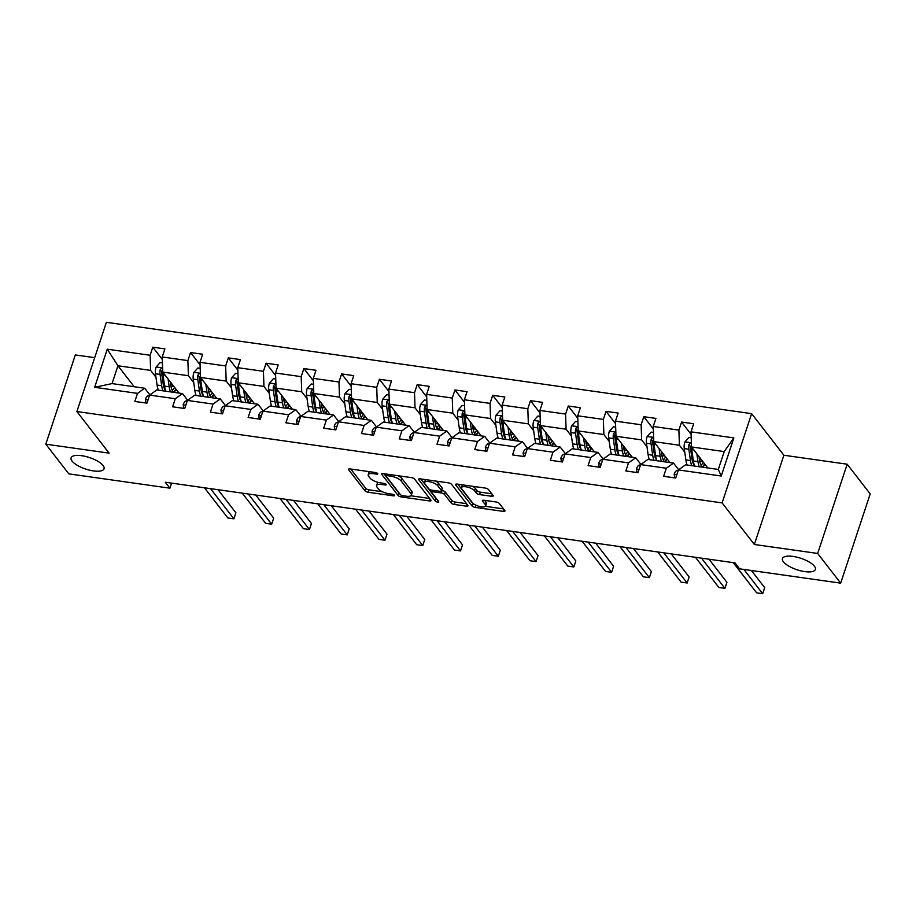 <?xml version="1.0" encoding="UTF-8"?>
<svg xmlns="http://www.w3.org/2000/svg" width="916" height="916" viewBox="0 0 916 916"><rect width="100%" height="100%" fill="white"/><g stroke="black" fill="none" stroke-linecap="round" stroke-linejoin="round"><path stroke-width="1.37" d="M783.42 561.817A17.347 6.046 -161.7 0 0 800.962 570.874A17.347 6.046 -161.7 0 0 815.377 569.454A17.347 6.046 -161.7 0 0 814.404 566.202A17.347 6.046 -161.7 0 0 796.851 557.146A17.347 6.046 -161.7 0 0 782.447 558.565A17.347 6.046 -161.7 0 0 783.42 561.817M72.078 461.103A17.347 6.046 -161.7 0 0 89.631 470.171A17.347 6.046 -161.7 0 0 104.046 468.752A17.347 6.046 -161.7 0 0 103.073 465.5A17.347 6.046 -161.7 0 0 85.52 456.431A17.347 6.046 -161.7 0 0 71.105 457.851A17.347 6.046 -161.7 0 0 72.078 461.103M377.678 473.572A1.866 0.653 -161.7 0 0 375.388 472.519L350.13 468.935A2.656 0.927 -161.7 0 0 348.515 469.267A2.656 0.927 -161.7 0 0 348.664 469.771L364.934 490.758A2.656 0.927 -161.7 0 0 368.209 492.258L393.468 495.842A1.866 0.653 -161.7 0 0 394.601 495.602A1.866 0.653 -161.7 0 0 394.498 495.258A1.866 0.653 -161.7 0 0 392.197 494.205L388.934 493.747A8.519 2.966 -161.7 0 1 378.434 488.938L377.083 487.186A8.519 2.966 -161.7 0 1 376.602 485.583A8.519 2.966 -161.7 0 1 381.789 484.53L385.052 484.988A1.866 0.653 -161.7 0 0 386.197 484.759A1.866 0.653 -161.7 0 0 386.094 484.415A1.866 0.653 -161.7 0 0 383.793 483.362L380.529 482.892A8.519 2.966 -161.7 0 1 370.03 478.083L368.667 476.343A8.519 2.966 -161.7 0 1 368.198 474.74A8.519 2.966 -161.7 0 1 373.385 473.686L376.648 474.145A1.866 0.653 -161.7 0 0 377.781 473.916A1.866 0.653 -161.7 0 0 377.678 473.572M491.617 496.289A2.656 0.927 -161.7 0 0 493.232 495.957A2.656 0.927 -161.7 0 0 493.083 495.464L488.526 489.568A2.656 0.927 -161.7 0 0 485.24 488.068L457.199 484.095A2.656 0.927 -161.7 0 0 455.573 484.427A2.656 0.927 -161.7 0 0 455.721 484.93L471.992 505.918A2.656 0.927 -161.7 0 0 475.278 507.418L503.319 511.391A2.656 0.927 -161.7 0 0 504.945 511.059A2.656 0.927 -161.7 0 0 504.796 510.555L499.277 503.445A2.656 0.927 -161.7 0 0 496.003 501.945L483.991 500.25A2.656 0.927 -161.7 0 0 482.377 500.571A2.656 0.927 -161.7 0 0 482.526 501.075L485.262 504.601A7.122 2.485 -161.7 0 1 485.652 505.941A7.122 2.485 -161.7 0 1 479.744 506.525A7.122 2.485 -161.7 0 1 472.541 502.804L461.836 488.984A7.122 2.485 -161.7 0 1 461.435 487.644A7.122 2.485 -161.7 0 1 467.343 487.072A7.122 2.485 -161.7 0 1 474.545 490.781L476.331 493.083A2.656 0.927 -161.7 0 0 479.606 494.594L491.617 496.289L492.247 494.377M754.349 544.482L817.667 553.447L840.682 583.149L870.2 493.907L847.174 464.206L783.867 455.241L751.635 413.654L722.117 502.895L754.349 544.482L783.867 455.241M94.703 357.675L75.318 354.927L45.8 444.168L109.118 453.134L76.887 411.547L722.117 502.895M45.8 444.168L68.826 473.87L169.907 488.182L171.578 483.121M840.682 583.149L739.601 568.836L734.998 562.893L165.304 482.24L169.907 488.182M414.616 479.102A2.656 0.927 -161.7 0 0 411.33 477.602L383.289 473.629A2.656 0.927 -161.7 0 0 381.663 473.961A2.656 0.927 -161.7 0 0 381.812 474.465L398.082 495.453A2.656 0.927 -161.7 0 0 401.368 496.953L429.409 500.926A2.656 0.927 -161.7 0 0 431.035 500.594A2.656 0.927 -161.7 0 0 430.886 500.102L414.616 479.102M420.238 478.862L448.29 482.835A2.656 0.927 -161.7 0 1 451.565 484.335L467.836 505.323A2.656 0.927 -161.7 0 1 467.984 505.827A2.656 0.927 -161.7 0 1 466.358 506.159L454.359 504.464A2.656 0.927 -161.7 0 1 451.084 502.953L444.489 494.445A2.656 0.927 -161.7 0 0 441.203 492.945L433.245 491.812A2.656 0.927 -161.7 0 0 431.619 492.144A2.656 0.927 -161.7 0 0 431.768 492.648L438.638 501.51A1.866 0.653 -161.7 0 1 438.741 501.853A1.866 0.653 -161.7 0 1 437.195 502.002A1.866 0.653 -161.7 0 1 435.306 501.041L418.772 479.698A2.656 0.927 -161.7 0 1 418.623 479.194A2.656 0.927 -161.7 0 1 420.238 478.862M817.667 553.447L847.174 464.206M678.401 469.942L685.615 464.801L718.304 469.439L721.258 476.011L678.401 469.942L675.733 478.026L663.619 476.309L666.298 468.236L640.628 464.595L637.96 472.679L625.857 470.961L628.525 462.889L602.865 459.248L600.186 467.332L588.083 465.614L590.751 457.542L565.092 453.901L562.413 461.985L550.31 460.267L552.989 452.195L527.318 448.554L524.65 456.637L512.536 454.92L515.216 446.848L489.545 443.207L486.877 451.29L474.774 449.573L477.442 441.501L451.783 437.859L449.103 445.943L437.001 444.226L439.669 436.153L414.009 432.512L411.341 440.596L399.227 438.879L401.906 430.806L376.236 427.165L373.568 435.249L361.465 433.531L364.133 425.459L338.473 421.818L335.794 429.902L323.692 428.184L326.359 420.112L300.7 416.471L298.032 424.555L285.918 422.837L288.597 414.765L262.926 411.124L260.259 419.207L248.156 417.49L250.824 409.418L225.164 405.777L222.485 413.86L210.382 412.143L213.05 404.07L187.391 400.429L184.723 408.513L172.609 406.796L175.288 398.723L149.617 395.082L146.949 403.166L134.847 401.448L137.514 393.376L94.657 387.308L107.264 349.191L150.121 355.259L152.789 347.187L164.891 348.893L162.224 356.977L187.883 360.606L190.562 352.534L202.665 354.24L199.997 362.324L225.657 365.953L228.324 357.881L240.439 359.587L237.759 367.671L263.43 371.301L266.098 363.228L278.201 364.934L275.533 373.018L301.192 376.648L303.872 368.575L315.974 370.282L313.306 378.365L338.966 381.995L341.645 373.923L353.748 375.629L351.068 383.712L376.739 387.342L379.407 379.27L391.51 380.976L388.842 389.06L414.513 392.689L417.181 384.617L429.283 386.323L426.616 394.407L452.275 398.036L454.954 389.964L467.057 391.67L464.378 399.754L490.049 403.384L492.716 395.311L504.83 397.017L502.151 405.101L527.822 408.731L530.49 400.658L542.593 402.364L539.925 410.448L565.584 414.078L568.264 406.006L580.366 407.712L577.698 415.795L603.358 419.425L606.026 411.353L618.14 413.059L615.46 421.142L641.131 424.772L643.799 416.7L655.902 418.406L653.234 426.49L678.893 430.119L681.573 422.047L693.675 423.753L691.008 431.837L733.853 437.905L721.258 476.011M751.635 413.654L106.393 322.306L76.887 411.547M670.02 462.603L653.749 441.615L679.42 445.245L684.744 452.126M692.908 462.649L693.985 464.046M679.42 445.245L678.893 430.119M653.749 441.615L653.234 426.49M640.628 464.595L647.852 459.454L673.512 463.095L666.298 468.236M678.676 469.748L673.512 463.095M632.246 457.256L615.976 436.268L641.647 439.898L646.971 446.779M655.135 457.302L656.211 458.698M641.647 439.898L641.131 424.772M615.976 436.268L615.46 421.142M602.865 459.248L610.079 454.107L635.738 457.748L628.525 462.889M640.902 464.401L635.738 457.748M594.484 451.909L578.214 430.921L603.873 434.55L609.209 441.42M617.361 451.954L618.449 453.351M603.873 434.55L603.358 419.425M578.214 430.921L577.698 415.795M565.092 453.901L572.305 448.76L597.976 452.401L590.751 457.542M603.129 459.053L597.976 452.401M556.71 446.561L540.44 425.574L566.099 429.203L571.435 436.073M579.599 446.607L580.675 448.004M566.099 429.203L565.584 414.078M540.44 425.574L539.925 410.448M527.318 448.554L534.543 443.413L560.203 447.054L552.989 452.195M565.367 453.706L560.203 447.054M518.937 441.214L502.666 420.226L528.337 423.856L533.662 430.726M541.825 441.26L542.902 442.657M528.337 423.856L527.822 408.731M502.666 420.226L502.151 405.101M489.545 443.207L496.77 438.066L522.429 441.707L515.216 446.848M527.593 448.359L522.429 441.707M481.163 435.867L464.904 414.879L490.564 418.509L495.9 425.379M504.052 435.913L505.14 437.31M490.564 418.509L490.049 403.384M464.904 414.879L464.378 399.754M451.783 437.859L458.996 432.718L484.667 436.36L477.442 441.501M489.82 443.012L484.667 436.36M443.401 430.509L427.131 409.532L452.79 413.162L458.126 420.032M466.29 430.566L467.366 431.951M452.79 413.162L452.275 398.036M427.131 409.532L426.616 394.407M414.009 432.512L421.223 427.371L446.894 431.012L439.669 436.153M452.057 437.665L446.894 431.012M405.628 425.161L389.357 404.185L415.028 407.815L420.352 414.685M428.516 425.219L429.593 426.604M415.028 407.815L414.513 392.689M389.357 404.185L388.842 389.06M376.236 427.165L383.46 422.024L409.12 425.665L401.906 430.806M414.284 432.318L409.12 425.665M367.854 419.814L351.595 398.838L377.255 402.468L382.59 409.338M390.743 419.871L391.819 421.257M377.255 402.468L376.739 387.342M351.595 398.838L351.068 383.712M338.473 421.818L345.687 416.677L371.346 420.318L364.133 425.459M376.51 426.97L371.346 420.318M330.092 414.467L313.822 393.491L339.481 397.12L344.817 403.99M352.981 414.524L354.057 415.91M339.481 397.12L338.966 381.995M313.822 393.491L313.306 378.365M300.7 416.471L307.913 411.33L333.584 414.971L326.359 420.112M338.748 421.623L333.584 414.971M292.319 409.12L276.048 388.132L301.719 391.773L307.043 398.643M315.207 409.177L316.283 410.563M301.719 391.773L301.192 376.648M276.048 388.132L275.533 373.018M262.926 411.124L270.151 405.983L295.811 409.624L288.597 414.765M300.975 416.276L295.811 409.624M254.545 403.773L238.286 382.785L263.945 386.426L269.27 393.296M277.434 403.83L278.51 405.215M263.945 386.426L263.43 371.301M238.286 382.785L237.759 367.671M225.164 405.777L232.378 400.635L258.037 404.277L250.824 409.418M263.201 410.929L258.037 404.277M216.783 398.426L200.512 377.438L226.172 381.079L231.508 387.949M239.66 398.483L240.748 399.868M226.172 381.079L225.657 365.953M200.512 377.438L199.997 362.324M187.391 400.429L194.604 395.288L220.275 398.929L213.05 404.07M225.439 405.582L220.275 398.929M179.009 393.079L162.739 372.091L188.41 375.732L193.734 382.602M201.898 393.136L202.974 394.521M188.41 375.732L187.883 360.606M162.739 372.091L162.224 356.977M149.617 395.082L156.842 389.941L182.502 393.582L175.288 398.723M187.666 400.235L182.502 393.582M134.217 386.747L117.946 365.759L150.636 370.385L155.96 377.255M164.124 387.789L165.201 389.174M150.636 370.385L150.121 355.259M107.264 349.191L117.946 365.759L112.05 383.598L144.728 388.235L137.514 393.376M718.304 469.439L724.201 451.588L691.523 446.962L707.793 467.95M149.892 394.888L144.728 388.235M112.05 383.598L94.657 387.308M691.523 446.962L691.008 431.837M733.853 437.905L724.201 451.588M162.304 359.461L152.789 347.187M200.077 364.808L190.562 352.534M237.851 370.156L228.324 357.881M275.613 375.503L266.098 363.228M313.387 380.85L303.872 368.575M351.16 386.197L341.645 373.923M388.934 391.544L379.407 379.27M426.696 396.891L417.181 384.617M464.469 402.239L454.954 389.964M502.243 407.586L492.716 395.311M540.005 412.933L530.49 400.658M577.778 418.28L568.264 406.006M615.552 423.627L606.026 411.353M653.314 428.974L643.799 416.7M691.088 434.321L681.573 422.047M369.526 471.683A8.519 2.966 -161.7 0 0 368.988 472.335L368.198 474.74M378.136 482.411A8.519 2.966 -161.7 0 0 377.392 483.179L376.602 485.583M350.759 469.026L365.736 488.343A2.656 0.927 -161.7 0 0 369.011 489.854L382.407 491.743M410.826 495.774L429.581 498.43M383.907 473.721L398.884 493.037A2.656 0.927 -161.7 0 0 399.674 493.678M387.17 475.633A1.866 0.653 -161.7 0 0 386.037 475.862A1.866 0.653 -161.7 0 0 386.14 476.217L400.418 494.64A1.866 0.653 -161.7 0 0 402.719 495.693L406.166 496.186A8.519 2.966 -161.7 0 0 411.353 495.121A8.519 2.966 -161.7 0 0 410.872 493.529L401.105 480.934A8.519 2.966 -161.7 0 0 390.617 476.125L387.17 475.633L387.628 474.248M411.353 495.121L412.143 492.716A8.519 2.966 -161.7 0 0 411.673 491.113L410.872 493.529M397.933 475.713A8.519 2.966 -161.7 0 1 401.906 478.518L411.673 491.113M466.542 503.663L455.16 502.048L454.359 504.464M441.718 490.495L442.004 490.529A2.656 0.927 -161.7 0 1 445.279 492.029L451.874 500.548A2.656 0.927 -161.7 0 0 455.16 502.048M420.868 478.954L436.108 498.625A1.866 0.653 -161.7 0 0 436.817 499.163M437.642 485.606A7.122 2.485 -161.7 0 0 430.44 481.896A7.122 2.485 -161.7 0 0 424.52 482.48A7.122 2.485 -161.7 0 0 424.921 483.808L428.699 488.675A2.656 0.927 -161.7 0 0 431.974 490.186L439.932 491.308A2.656 0.927 -161.7 0 0 441.558 490.976A2.656 0.927 -161.7 0 0 441.409 490.484L437.642 485.606L438.432 483.201A7.122 2.485 -161.7 0 0 435.466 481.026M425.619 479.629A7.122 2.485 -161.7 0 0 425.322 480.064L424.52 482.48M441.558 490.976L442.359 488.56A2.656 0.927 -161.7 0 0 442.21 488.068L441.409 490.484M438.432 483.201L442.21 488.068M472.519 486.27A7.122 2.485 -161.7 0 1 475.347 488.377L477.133 490.678A2.656 0.927 -161.7 0 0 480.408 492.178L491.789 493.793M462.488 484.85A7.122 2.485 -161.7 0 0 462.225 485.24L461.435 487.644M485.652 505.941L486.453 503.525A7.122 2.485 -161.7 0 0 486.053 502.186L485.262 504.601M484.61 500.331L486.053 502.186M485.4 506.33L503.502 508.895M457.817 484.186L472.793 503.502A2.656 0.927 -161.7 0 0 475.209 504.819M162.43 362.942L160.105 362.61L156.086 367.087A7.179 3.103 98.1 0 0 155.457 373.739L157.083 385.052A20.736 8.942 98.1 0 0 158.365 390.159M170.742 385.167L171.578 383.506M168.075 378.972L169.185 386.77A20.736 8.942 98.1 0 0 170.468 391.876M170.25 381.789L170.708 384.995A17.209 7.42 98.1 0 0 173.719 392.334M177.979 392.941A17.209 7.42 98.1 0 0 178.609 392.563M162.624 368.564L161.365 368.369L160.197 369.698A7.179 3.103 98.1 0 0 160.06 374.392L161.685 385.705A20.736 8.942 98.1 0 0 162.968 390.811M174.063 391.876A20.736 8.942 98.1 0 0 175.803 388.968L175.803 388.968M174.555 387.342A17.209 7.42 -81.9 0 1 172.334 390.445M165.67 390.685A17.209 7.42 -81.9 0 1 163.208 383.93L161.582 372.617A3.664 1.58 -81.9 0 1 161.525 371.404L160.197 369.698M165.865 391.224A20.736 8.942 -81.9 0 1 164.594 386.117L162.968 374.793A7.179 3.103 -81.9 0 1 162.865 372.251M173.559 392.185A17.209 7.42 98.1 0 0 176.296 389.586M145.976 403.029L145.392 399.41A7.179 3.103 -81.9 0 1 148.22 395.609L149.571 395.243M210.508 488.64L233.912 518.834L227.855 517.975L204.451 487.781M217.997 489.694L235.904 512.8L233.912 518.834M200.192 368.289L197.867 367.957L193.86 372.434A7.179 3.103 98.1 0 0 193.23 379.087L194.856 390.399A20.736 8.942 98.1 0 0 196.127 395.506M208.505 390.514L209.352 388.853M205.837 384.319L206.959 392.117A20.736 8.942 98.1 0 0 208.241 397.223M208.024 387.136L208.482 390.342A17.209 7.42 98.1 0 0 211.481 397.681M215.752 398.288A17.209 7.42 98.1 0 0 216.371 397.91M200.386 373.911L199.138 373.728L197.971 375.045A7.179 3.103 98.1 0 0 197.833 379.739L199.459 391.052A20.736 8.942 98.1 0 0 200.73 396.159M211.836 397.223A20.736 8.942 98.1 0 0 213.565 394.315L213.577 394.304M212.329 392.689A17.209 7.42 -81.9 0 1 210.096 395.792M203.432 396.033A17.209 7.42 -81.9 0 1 200.982 389.277L199.356 377.965A3.664 1.58 -81.9 0 1 199.299 376.751L197.971 375.045M203.638 396.571A20.736 8.942 -81.9 0 1 202.356 391.464L200.73 380.14A7.179 3.103 -81.9 0 1 200.627 377.598M211.333 397.533A17.209 7.42 98.1 0 0 214.069 394.933M237.965 373.636L235.641 373.304L231.622 377.781A7.179 3.103 98.1 0 0 231.004 384.434L232.618 395.746A20.736 8.942 98.1 0 0 233.901 400.853M246.278 395.861L247.125 394.201M243.61 389.666L244.732 397.464A20.736 8.942 98.1 0 0 246.003 402.571M245.797 392.483L246.255 395.689A17.209 7.42 98.1 0 0 249.255 403.029M253.514 403.635A17.209 7.42 98.1 0 0 254.144 403.258M238.16 379.258L236.901 379.075L235.744 380.392A7.179 3.103 98.1 0 0 235.595 385.086L237.221 396.399A20.736 8.942 98.1 0 0 238.504 401.506M249.599 402.571A20.736 8.942 98.1 0 0 251.339 399.662L251.339 399.662M250.091 398.036A17.209 7.42 -81.9 0 1 247.87 401.139M241.206 401.38A17.209 7.42 -81.9 0 1 238.744 394.624L237.118 383.312A3.664 1.58 -81.9 0 1 237.061 382.098L235.744 380.392M241.412 401.918A20.736 8.942 -81.9 0 1 240.129 396.811L238.504 385.487A7.179 3.103 -81.9 0 1 238.4 382.945M249.106 402.88A17.209 7.42 98.1 0 0 251.843 400.281M183.75 408.376L183.166 404.757A7.179 3.103 -81.9 0 1 185.994 400.956L187.333 400.59M248.282 493.987L271.674 524.181L265.629 523.322L242.225 493.129M255.77 495.041L273.678 518.147L271.674 524.181M221.512 413.723L220.939 410.105A7.179 3.103 -81.9 0 1 223.767 406.303L225.107 405.937M286.044 499.335L309.448 529.528L303.391 528.669L279.998 498.476M293.532 500.388L311.44 523.494L309.448 529.528M275.739 378.984L273.415 378.651L269.396 383.128A7.179 3.103 98.1 0 0 268.766 389.781L270.392 401.094A20.736 8.942 98.1 0 0 271.674 406.2M284.052 401.208L284.899 399.548M281.384 395.014L282.494 402.811A20.736 8.942 98.1 0 0 283.777 407.918M283.559 397.83L284.029 401.036A17.209 7.42 98.1 0 0 287.029 408.376M291.288 408.983A17.209 7.42 98.1 0 0 291.918 408.605M275.934 384.606L274.674 384.422L273.506 385.739A7.179 3.103 98.1 0 0 273.369 390.434L274.995 401.746A20.736 8.942 98.1 0 0 276.277 406.853M287.372 407.918A20.736 8.942 98.1 0 0 289.113 405.009L289.113 405.009M287.864 403.384A17.209 7.42 -81.9 0 1 285.643 406.486M278.979 406.727A17.209 7.42 -81.9 0 1 276.517 399.971L274.892 388.659A3.664 1.58 -81.9 0 1 274.834 387.445L273.506 385.739M279.174 407.265A20.736 8.942 -81.9 0 1 277.903 402.158L276.277 390.834A7.179 3.103 -81.9 0 1 276.174 388.292M286.88 408.227A17.209 7.42 98.1 0 0 289.605 405.628M259.285 419.07L258.701 415.452A7.179 3.103 -81.9 0 1 261.541 411.65L262.881 411.284M323.817 504.682L347.221 534.875L341.164 534.017L317.76 503.823M331.306 505.746L349.214 528.841L347.221 534.875M313.512 384.331L311.177 383.999L307.169 388.476A7.179 3.103 98.1 0 0 306.539 395.128L308.165 406.441A20.736 8.942 98.1 0 0 309.448 411.547M321.814 406.555L322.661 404.895M319.146 400.361L320.268 408.158A20.736 8.942 98.1 0 0 321.55 413.265M321.333 403.177L321.791 406.383A17.209 7.42 98.1 0 0 324.791 413.723M329.062 414.33A17.209 7.42 98.1 0 0 329.68 413.952M313.696 389.953L312.448 389.769L311.28 391.086A7.179 3.103 98.1 0 0 311.142 395.781L312.768 407.093A20.736 8.942 98.1 0 0 314.039 412.2M325.146 413.265A20.736 8.942 98.1 0 0 326.875 410.357L326.875 410.357M325.638 408.731A17.209 7.42 -81.9 0 1 323.405 411.834M316.753 412.074A17.209 7.42 -81.9 0 1 314.291 405.319L312.665 394.006A3.664 1.58 -81.9 0 1 312.608 392.792L311.28 391.086M316.947 412.612A20.736 8.942 -81.9 0 1 315.665 407.505L314.039 396.181A7.179 3.103 -81.9 0 1 313.936 393.64M324.642 413.574A17.209 7.42 98.1 0 0 327.378 410.975M297.059 424.417L296.475 420.799A7.179 3.103 -81.9 0 1 299.303 416.998L300.643 416.631M361.591 510.029L384.983 540.222L378.938 539.364L355.534 509.17M369.079 511.094L386.987 534.188L384.983 540.222M351.275 389.678L348.95 389.346L344.931 393.823A7.179 3.103 98.1 0 0 344.313 400.475L345.939 411.788A20.736 8.942 98.1 0 0 347.21 416.895M359.587 411.902L360.435 410.242M356.919 405.708L358.041 413.505A20.736 8.942 98.1 0 0 359.312 418.612M359.106 408.525L359.564 411.731A17.209 7.42 98.1 0 0 362.564 419.07M366.824 419.677A17.209 7.42 98.1 0 0 367.453 419.299M351.469 395.3L350.21 395.117L349.053 396.433A7.179 3.103 98.1 0 0 348.904 401.128L350.53 412.44A20.736 8.942 98.1 0 0 351.813 417.547M362.908 418.612A20.736 8.942 98.1 0 0 364.648 415.704L364.66 415.692M363.4 414.078A17.209 7.42 -81.9 0 1 361.179 417.181M354.515 417.421A17.209 7.42 -81.9 0 1 352.053 410.666L350.439 399.353A3.664 1.58 -81.9 0 1 350.381 398.139L349.053 396.433M354.721 417.959A20.736 8.942 -81.9 0 1 353.439 412.853L351.813 401.54A7.179 3.103 -81.9 0 1 351.71 398.987M362.415 418.921A17.209 7.42 98.1 0 0 365.152 416.322M334.821 429.764L334.248 426.146A7.179 3.103 -81.9 0 1 337.077 422.345L338.416 421.978M399.353 515.376L422.757 545.57L416.711 544.711L393.308 514.517M406.853 516.441L424.749 539.535L422.757 545.57M389.048 395.025L386.724 394.693L382.705 399.17A7.179 3.103 98.1 0 0 382.075 405.822L383.701 417.135A20.736 8.942 98.1 0 0 384.983 422.242M397.361 417.249L398.208 415.589M394.693 411.055L395.815 418.852A20.736 8.942 98.1 0 0 397.086 423.959M396.868 413.872L397.338 417.078A17.209 7.42 98.1 0 0 400.338 424.417M404.597 425.024A17.209 7.42 98.1 0 0 405.227 424.646M389.243 400.647L387.983 400.464L386.815 401.78A7.179 3.103 98.1 0 0 386.678 406.475L388.304 417.788A20.736 8.942 98.1 0 0 389.586 422.894M400.681 423.959A20.736 8.942 98.1 0 0 402.422 421.051L402.433 421.039M401.174 419.425A17.209 7.42 -81.9 0 1 398.952 422.528M392.288 422.768A17.209 7.42 -81.9 0 1 389.827 416.013L388.201 404.7A3.664 1.58 -81.9 0 1 388.144 403.487L386.815 401.78M392.483 423.306A20.736 8.942 -81.9 0 1 391.212 418.2L389.586 406.887A7.179 3.103 -81.9 0 1 389.483 404.334M400.189 424.268A17.209 7.42 98.1 0 0 402.914 421.669M372.594 435.111L372.022 431.493A7.179 3.103 -81.9 0 1 374.85 427.692L376.19 427.325M437.127 520.723L460.53 550.917L454.473 550.058L431.07 519.864M444.615 521.788L462.523 544.883L460.53 550.917M426.822 400.372L424.486 400.04L420.478 404.517A7.179 3.103 98.1 0 0 419.849 411.17L421.475 422.482A20.736 8.942 98.1 0 0 422.757 427.589M435.134 422.597L435.97 420.936M432.455 416.402L433.577 424.2A20.736 8.942 98.1 0 0 434.86 429.306M434.642 419.219L435.1 422.425A17.209 7.42 98.1 0 0 438.1 429.764M442.371 430.371A17.209 7.42 98.1 0 0 443 429.993M427.005 405.994L425.757 405.811L424.589 407.128A7.179 3.103 98.1 0 0 424.452 411.822L426.077 423.135A20.736 8.942 98.1 0 0 427.348 428.241M438.455 429.306A20.736 8.942 98.1 0 0 440.184 426.409L440.184 426.409M438.947 424.772A17.209 7.42 -81.9 0 1 436.714 427.875M430.062 428.115A17.209 7.42 -81.9 0 1 427.6 421.36L425.974 410.047A3.664 1.58 -81.9 0 1 425.917 408.834L424.589 407.128M430.257 428.654A20.736 8.942 -81.9 0 1 428.974 423.547L427.36 412.234A7.179 3.103 -81.9 0 1 427.245 409.681M437.951 429.615A17.209 7.42 98.1 0 0 440.688 427.016M410.368 440.459L409.784 436.84A7.179 3.103 -81.9 0 1 412.612 433.039L413.963 432.673M474.9 526.07L498.304 556.264L492.247 555.405L468.843 525.212M482.389 527.135L500.296 550.23L498.304 556.264M464.584 405.719L462.259 405.387L458.24 409.864A7.179 3.103 98.1 0 0 457.622 416.517L459.248 427.829A20.736 8.942 98.1 0 0 460.519 432.936M472.896 427.944L473.744 426.284M470.229 421.749L471.351 429.547A20.736 8.942 98.1 0 0 472.633 434.653M472.416 424.566L472.874 427.772A17.209 7.42 98.1 0 0 475.873 435.111M480.133 435.718A17.209 7.42 98.1 0 0 480.763 435.34M464.778 411.341L463.519 411.158L462.362 412.475A7.179 3.103 98.1 0 0 462.225 417.169L463.84 428.482A20.736 8.942 98.1 0 0 465.122 433.589M476.217 434.653A20.736 8.942 98.1 0 0 477.957 431.757L477.969 431.734M476.721 430.119A17.209 7.42 -81.9 0 1 474.488 433.222M467.824 433.463A17.209 7.42 -81.9 0 1 465.362 426.707L463.748 415.395A3.664 1.58 -81.9 0 1 463.691 414.181L462.362 412.475M468.03 434.001A20.736 8.942 -81.9 0 1 466.748 428.894L465.122 417.582A7.179 3.103 -81.9 0 1 465.019 415.028M475.725 434.963A17.209 7.42 98.1 0 0 478.461 432.363M448.13 445.806L447.558 442.188A7.179 3.103 -81.9 0 1 450.386 438.386L451.725 438.02M512.662 531.417L536.066 561.611L530.02 560.752L506.617 530.559M520.162 532.482L538.058 555.577L536.066 561.611M502.357 411.066L500.033 410.734L496.014 415.211A7.179 3.103 98.1 0 0 495.384 421.864L497.01 433.176A20.736 8.942 98.1 0 0 498.293 438.283M510.67 433.291L511.517 431.631M508.002 427.096L509.124 434.894A20.736 8.942 98.1 0 0 510.395 440.001M510.178 429.913L510.647 433.119A17.209 7.42 98.1 0 0 513.647 440.459M517.906 441.065A17.209 7.42 98.1 0 0 518.536 440.688M502.552 416.688L501.292 416.505L500.136 417.822A7.179 3.103 98.1 0 0 499.987 422.516L501.613 433.829A20.736 8.942 98.1 0 0 502.895 438.936M513.99 440.001A20.736 8.942 98.1 0 0 515.731 437.104L515.742 437.081M514.483 435.466A17.209 7.42 -81.9 0 1 512.262 438.569M505.598 438.81A17.209 7.42 -81.9 0 1 503.136 432.054L501.51 420.742A3.664 1.58 -81.9 0 1 501.453 419.528L500.136 417.822M505.804 439.348A20.736 8.942 -81.9 0 1 504.521 434.241L502.895 422.929A7.179 3.103 -81.9 0 1 502.792 420.375M513.498 440.31A17.209 7.42 98.1 0 0 516.223 437.711M485.904 451.153L485.331 447.535A7.179 3.103 -81.9 0 1 488.159 443.733L489.499 443.367M550.436 536.765L573.84 566.958L567.783 566.099L544.379 535.906M557.924 537.829L575.832 560.924L573.84 566.958M540.131 416.414L537.807 416.082L533.788 420.559A7.179 3.103 98.1 0 0 533.158 427.211L534.784 438.524A20.736 8.942 98.1 0 0 536.066 443.63M548.444 438.638L549.279 436.978M545.776 432.444L546.886 440.241A20.736 8.942 98.1 0 0 548.169 445.348M547.951 435.26L548.409 438.466A17.209 7.42 98.1 0 0 551.421 445.806M555.68 446.413A17.209 7.42 98.1 0 0 556.31 446.035M540.314 422.036L539.066 421.852L537.898 423.169A7.179 3.103 98.1 0 0 537.761 427.864L539.387 439.176A20.736 8.942 98.1 0 0 540.658 444.283M551.764 445.348A20.736 8.942 98.1 0 0 553.493 442.451L553.493 442.451M552.256 440.814A17.209 7.42 -81.9 0 1 550.024 443.916M543.371 444.157A17.209 7.42 -81.9 0 1 540.909 437.401L539.284 426.089A3.664 1.58 -81.9 0 1 539.226 424.875L537.898 423.169M543.566 444.695A20.736 8.942 -81.9 0 1 542.295 439.588L540.669 428.276A7.179 3.103 -81.9 0 1 540.566 425.722M551.26 445.657A17.209 7.42 98.1 0 0 553.997 443.058M523.677 456.5L523.093 452.882A7.179 3.103 -81.9 0 1 525.921 449.08L527.273 448.714M588.209 542.112L611.613 572.305L605.556 571.447L582.152 541.253M595.698 543.177L613.606 566.271L611.613 572.305M577.893 421.761L575.569 421.429L571.561 425.917A7.179 3.103 98.1 0 0 570.931 432.558L572.557 443.871A20.736 8.942 98.1 0 0 573.828 448.977M586.206 443.997L587.053 442.325M583.538 437.791L584.66 445.588A20.736 8.942 98.1 0 0 585.942 450.695M585.725 440.607L586.183 443.813A17.209 7.42 98.1 0 0 589.183 451.153M593.453 451.76A17.209 7.42 98.1 0 0 594.072 451.382M578.088 427.383L576.828 427.2L575.672 428.516A7.179 3.103 98.1 0 0 575.534 433.211L577.149 444.523A20.736 8.942 98.1 0 0 578.431 449.63M589.526 450.695A20.736 8.942 98.1 0 0 591.267 447.798L591.278 447.775M590.03 446.161A17.209 7.42 -81.9 0 1 587.797 449.264M581.133 449.504A17.209 7.42 -81.9 0 1 578.683 442.749L577.057 431.436A3.664 1.58 -81.9 0 1 577 430.222L575.672 428.516M581.339 450.042A20.736 8.942 -81.9 0 1 580.057 444.936L578.431 433.623A7.179 3.103 -81.9 0 1 578.328 431.07M589.034 451.004A17.209 7.42 98.1 0 0 591.77 448.405M561.439 461.847L560.867 458.229A7.179 3.103 -81.9 0 1 563.695 454.428L565.035 454.061M625.983 547.459L649.375 577.653L643.33 576.794L619.926 546.6M633.471 548.524L651.368 571.618L649.375 577.653M615.667 427.108L613.342 426.776L609.323 431.264A7.179 3.103 98.1 0 0 608.705 437.905L610.319 449.218A20.736 8.942 98.1 0 0 611.602 454.325M623.979 449.344L624.827 447.672M621.311 443.138L622.433 450.935A20.736 8.942 98.1 0 0 623.704 456.042M623.498 445.955L623.956 449.161A17.209 7.42 98.1 0 0 626.956 456.5M631.216 457.107A17.209 7.42 98.1 0 0 631.845 456.729M615.861 432.73L614.602 432.547L613.445 433.863A7.179 3.103 98.1 0 0 613.296 438.558L614.922 449.87A20.736 8.942 98.1 0 0 616.205 454.977M627.3 456.042A20.736 8.942 98.1 0 0 629.04 453.145L629.04 453.145M627.792 451.508A17.209 7.42 -81.9 0 1 625.571 454.611M618.907 454.851A17.209 7.42 -81.9 0 1 616.445 448.096L614.819 436.783A3.664 1.58 -81.9 0 1 614.762 435.569L613.445 433.863M619.113 455.389A20.736 8.942 -81.9 0 1 617.831 450.283L616.205 438.97A7.179 3.103 -81.9 0 1 616.102 436.417M626.807 456.351A17.209 7.42 98.1 0 0 629.532 453.752M599.213 467.194L598.64 463.576A7.179 3.103 -81.9 0 1 601.468 459.775L602.808 459.408M663.745 552.806L687.149 583L681.092 582.141L657.699 551.947M671.233 553.871L689.141 576.966L687.149 583M653.44 432.455L651.116 432.123L647.097 436.611A7.179 3.103 98.1 0 0 646.467 443.252L648.093 454.565A20.736 8.942 98.1 0 0 649.375 459.672M661.753 454.691L662.589 453.019M659.085 448.485L660.196 456.283A20.736 8.942 98.1 0 0 661.478 461.389M661.26 451.302L661.718 454.508A17.209 7.42 98.1 0 0 664.73 461.847M668.989 462.454A17.209 7.42 98.1 0 0 669.619 462.076M653.635 438.077L652.375 437.894L651.207 439.211A7.179 3.103 98.1 0 0 651.07 443.905L652.696 455.218A20.736 8.942 98.1 0 0 653.978 460.324M665.073 461.389A20.736 8.942 98.1 0 0 666.814 458.492L666.814 458.469M665.566 456.855A17.209 7.42 -81.9 0 1 663.344 459.958M656.68 460.198A17.209 7.42 -81.9 0 1 654.219 453.443L652.593 442.13A3.664 1.58 -81.9 0 1 652.535 440.917L651.207 439.211M656.875 460.737A20.736 8.942 -81.9 0 1 655.604 455.63L653.978 444.317A7.179 3.103 -81.9 0 1 653.875 441.764M664.569 461.698A17.209 7.42 98.1 0 0 667.306 459.099M636.986 472.541L636.402 468.923A7.179 3.103 -81.9 0 1 639.231 465.122L640.582 464.755M701.519 558.153L724.922 588.347L718.865 587.488L695.462 557.294M709.007 559.218L726.915 582.313L724.922 588.347M691.202 437.802L688.878 437.47L684.87 441.959A7.179 3.103 98.1 0 0 684.241 448.6L685.866 459.912A20.736 8.942 98.1 0 0 687.137 465.019M699.515 460.038L700.362 458.366M696.847 453.832L697.969 461.63A20.736 8.942 98.1 0 0 699.252 466.736M699.034 456.649L699.492 459.855A17.209 7.42 98.1 0 0 702.492 467.194M706.763 467.801A17.209 7.42 98.1 0 0 707.381 467.423M691.397 443.424L690.149 443.241L688.981 444.558A7.179 3.103 98.1 0 0 688.843 449.252L690.469 460.565A20.736 8.942 98.1 0 0 691.74 465.671M702.847 466.736A20.736 8.942 98.1 0 0 704.576 463.84L704.576 463.84M703.339 462.202A17.209 7.42 -81.9 0 1 701.106 465.305M694.442 465.546A17.209 7.42 -81.9 0 1 691.992 458.79L690.366 447.477A3.664 1.58 -81.9 0 1 690.309 446.275L688.981 444.558M694.649 466.084A20.736 8.942 -81.9 0 1 693.366 460.977L691.74 449.664A7.179 3.103 -81.9 0 1 691.637 447.111M702.343 467.046A17.209 7.42 98.1 0 0 705.08 464.446M674.76 477.889L674.176 474.27A7.179 3.103 -81.9 0 1 677.004 470.469L678.344 470.103M743.895 569.443L762.685 593.694L756.639 592.835L733.235 562.642M751.383 570.496L764.688 587.66L762.685 593.694M373.843 472.301L373.385 473.686M385.418 483.9L385.052 484.988M382.247 483.144L381.789 484.53M393.823 494.743L393.468 495.842M369.011 489.854L368.209 492.258M365.736 488.343L364.934 490.758M348.927 468.958L348.664 469.771M377.014 473.057L376.648 474.145M430.039 499.014L429.409 500.926M401.849 495.487L401.368 496.953M398.884 493.037L398.082 495.453M382.087 473.652L381.812 474.465M401.906 478.518L401.105 480.934M391.075 474.74L390.617 476.125M467 504.247L466.358 506.159M451.874 500.548L451.084 502.953M445.279 492.029L444.489 494.445M442.004 490.529L441.203 492.945M433.703 490.426L433.245 491.812M436.108 498.625L435.306 501.041M419.036 478.885L418.772 479.698M480.408 492.178L479.606 494.594M477.133 490.678L476.331 493.083M475.347 488.377L474.545 490.781M482.789 500.262L482.526 501.075M503.949 509.479L503.319 511.391M475.999 505.22L475.278 507.418M472.793 503.502L471.992 505.918M455.996 484.117L455.721 484.93M162.601 367.889L156.189 366.984M161.685 385.705L157.083 385.052M170.891 386.071L173.903 386.495M169.185 386.77L164.594 386.117M160.06 374.392L155.457 373.739M165.063 375.091L162.968 374.793M145.415 399.536L148.026 399.914M148.22 395.609L149.388 395.769M200.364 373.236L193.952 372.331M199.459 391.052L194.856 390.399M208.665 391.418L211.676 391.842M206.959 392.117L202.356 391.464M197.833 379.739L193.23 379.087M202.837 380.438L200.73 380.14M238.137 378.583L231.725 377.678M237.221 396.399L232.618 395.746M246.427 396.765L249.45 397.189M244.732 397.464L240.129 396.811M235.595 385.086L231.004 384.434M240.61 385.785L238.504 385.487M183.189 404.883L185.799 405.261M185.994 400.956L187.162 401.116M220.962 410.231L223.561 410.608M223.767 406.303L224.935 406.464M275.911 383.93L269.499 383.025M274.995 401.746L270.392 401.094M284.2 402.113L287.212 402.536M282.494 402.811L277.903 402.158M273.369 390.434L268.766 389.781M278.372 391.132L276.277 390.834M258.724 415.578L261.335 415.956M261.541 411.65L262.697 411.811M313.673 389.277L307.261 388.373M312.768 407.093L308.165 406.441M321.974 407.46L324.985 407.883M320.268 408.158L315.665 407.505M311.142 395.781L306.539 395.128M316.146 396.479L314.039 396.181M296.498 420.925L299.108 421.303M299.303 416.998L300.471 417.158M351.446 394.624L345.034 393.72M350.53 412.44L345.939 411.788M359.748 412.807L362.759 413.231M358.041 413.505L353.439 412.853M348.904 401.128L344.313 400.475M353.92 401.826L351.813 401.54M334.271 426.272L336.87 426.65M337.077 422.345L338.244 422.505M389.22 399.971L382.808 399.067M388.304 417.788L383.701 417.135M397.51 418.154L400.521 418.578M395.815 418.852L391.212 418.2M386.678 406.475L382.075 405.822M391.682 407.185L389.586 406.887M372.033 431.619L374.644 431.997M374.85 427.692L376.007 427.852M426.982 405.319L420.57 404.414M426.077 423.135L421.475 422.482M435.283 423.501L438.295 423.925M433.577 424.2L428.974 423.547M424.452 411.822L419.849 411.17M429.455 412.532L427.36 412.234M409.807 436.966L412.418 437.344M412.612 433.039L413.78 433.199M464.755 410.666L458.344 409.761M463.84 428.482L459.248 427.829M473.057 428.848L476.068 429.272M471.351 429.547L466.748 428.894M462.225 417.169L457.622 416.517M467.229 417.879L465.122 417.582M447.58 442.314L450.18 442.691M450.386 438.386L451.554 438.546M502.529 416.013L496.117 415.108M501.613 433.829L497.01 433.176M510.819 434.195L513.83 434.619M509.124 434.894L504.521 434.241M499.987 422.516L495.384 421.864M504.991 423.226L502.895 422.929M485.343 447.661L487.953 448.038M488.159 443.733L489.327 443.894M540.291 421.36L533.891 420.455M539.387 439.176L534.784 438.524M548.592 439.543L551.604 439.978M546.886 440.241L542.295 439.588M537.761 427.864L533.158 427.211M542.764 428.574L540.669 428.276M523.116 453.008L525.727 453.386M525.921 449.08L527.089 449.241M578.065 426.707L571.653 425.803M577.149 444.523L572.557 443.871M586.366 444.89L589.377 445.325M584.66 445.588L580.057 444.936M575.534 433.211L570.931 432.558M580.538 433.921L578.431 433.623M560.89 458.355L563.5 458.733M563.695 454.428L564.863 454.599M615.838 432.054L609.426 431.15M614.922 449.87L610.319 449.218M624.128 450.237L627.139 450.672M622.433 450.935L617.831 450.283M613.296 438.558L608.705 437.905M618.3 439.268L616.205 438.97M598.652 463.702L601.262 464.08M601.468 459.775L602.636 459.947M653.612 437.401L647.2 436.497M652.696 455.218L648.093 454.565M661.902 455.584L664.913 456.019M660.196 456.283L655.604 455.63M651.07 443.905L646.467 443.252M656.074 444.615L653.978 444.317M636.425 469.049L639.036 469.427M639.231 465.122L640.399 465.294M691.374 442.749L684.962 441.844M690.469 460.565L685.866 459.912M699.675 460.931L702.687 461.366M697.969 461.63L693.366 460.977M688.843 449.252L684.241 448.6M693.847 449.962L691.74 449.664M674.199 474.396L676.81 474.774M677.004 470.469L678.172 470.641M386.621 474.11L386.037 475.862M432.26 490.22L431.619 492.144"/></g></svg>
